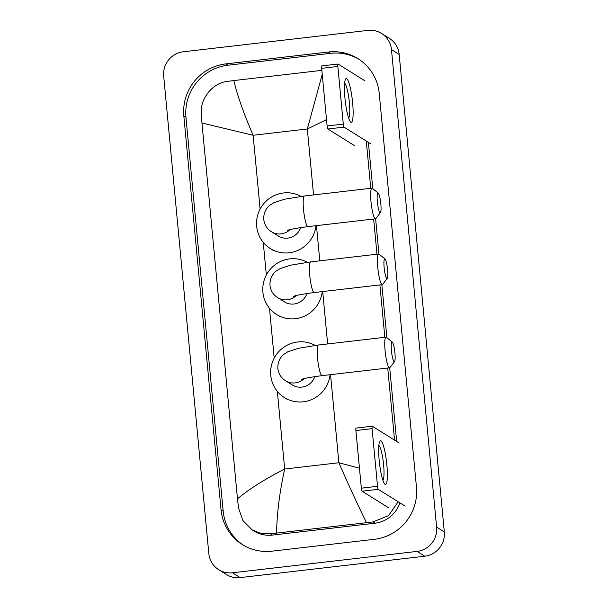 <?xml version="1.0" encoding="UTF-8"?>
<svg xmlns="http://www.w3.org/2000/svg" width="608" height="608" viewBox="0 0 608 608"><rect width="100%" height="100%" fill="white"/><g stroke="black" fill="none" stroke-linecap="round" stroke-linejoin="round"><path stroke-width="0.91" d="M344.934 98.002A22.032 3.58 -96.6 0 1 345.336 79.549A22.032 3.58 -96.6 0 1 352.632 102.813A22.032 3.58 -96.6 0 1 350.2 121.501A22.032 3.58 -96.6 0 1 344.934 98.002M348.635 118.043A17.624 2.865 83.4 0 0 349.372 102.623A17.624 2.865 83.4 0 0 344.607 83.273M364.944 80.826L338.078 64.038A2.751 0.448 83.4 0 0 338.018 64.022A2.751 0.448 83.4 0 0 337.85 66.454L321.662 68.332A2.751 0.448 -96.6 0 1 321.822 65.9A2.751 0.448 -96.6 0 1 321.883 65.915M343.3 124.108A2.751 0.448 83.4 0 0 344.037 127.125L327.849 129.002A2.751 0.448 -96.6 0 1 327.112 125.978L343.3 124.108L337.85 66.454M370.91 143.914L344.037 127.125M327.112 125.978L321.662 68.332M327.849 129.002L354.715 145.791M377.37 201.772A9.91 1.611 83.4 0 0 380.494 212.542A9.91 1.611 83.4 0 0 380.836 203.938A9.91 1.611 83.4 0 0 378.244 193.116A9.91 1.611 83.4 0 0 377.37 201.772M380.494 212.542L375.866 218.546A15.42 2.508 -96.6 0 1 375.478 218.804A15.42 2.508 -96.6 0 1 371.009 201.795A15.42 2.508 -96.6 0 1 371.929 188.168A15.42 2.508 -96.6 0 1 372.362 188.328L378.244 193.116M287.348 230.44C289.492 229.452 296.377 228.182 308.005 226.617A15.42 2.508 83.4 0 1 303.536 209.616A15.42 2.508 83.4 0 1 304.456 195.981L284.491 199.249L273.851 202.715L270.165 205.002C267.984 206.484 263.34 211.234 263.758 219.473C264.488 224.876 267.049 228.965 271.449 231.739L278.19 235.95A15.42 15.086 -58 0 0 300.717 227.582M315.993 225.69A30.286 29.64 122 0 1 289.188 252.784A30.286 29.64 122 0 1 270.317 248.566A30.286 29.64 122 0 1 257.374 216.387A30.286 29.64 122 0 1 283.533 192.964A30.286 29.64 122 0 1 301.074 196.399M391.453 350.786A9.91 1.611 83.4 0 0 394.577 361.555A9.91 1.611 83.4 0 0 394.919 352.952A9.91 1.611 83.4 0 0 392.327 342.129A9.91 1.611 83.4 0 0 391.453 350.786M394.577 361.555L389.948 367.559A15.42 2.508 -96.6 0 1 389.568 367.817A15.42 2.508 -96.6 0 1 385.092 350.808A15.42 2.508 -96.6 0 1 386.019 337.182A15.42 2.508 -96.6 0 1 386.452 337.341L392.327 342.129M301.431 379.453C303.574 378.465 310.46 377.188 322.088 375.63A15.42 2.508 83.4 0 1 317.619 358.629A15.42 2.508 83.4 0 1 318.539 344.994L298.581 348.262L287.934 351.728L284.255 354.016C282.074 355.498 277.423 360.248 277.848 368.486C278.57 373.89 281.139 377.978 285.54 380.752L292.281 384.963A15.42 15.086 -58 0 0 314.8 376.595M330.083 374.703A30.286 29.64 122 0 1 303.278 401.797A30.286 29.64 122 0 1 284.4 397.571A30.286 29.64 122 0 1 271.457 365.4A30.286 29.64 122 0 1 297.624 341.977A30.286 29.64 122 0 1 315.157 345.412M384.142 267.626A9.91 1.611 83.4 0 0 387.266 278.388A9.91 1.611 83.4 0 0 387.608 269.792A9.91 1.611 83.4 0 0 385.008 258.97A9.91 1.611 83.4 0 0 384.142 267.626M387.266 278.388L382.637 284.4A15.42 2.508 -96.6 0 1 382.25 284.65A15.42 2.508 -96.6 0 1 377.781 267.649A15.42 2.508 -96.6 0 1 378.7 254.015A15.42 2.508 -96.6 0 1 379.134 254.182L385.008 258.97M293.58 296.354C295.716 295.366 302.609 294.09 314.237 292.532A15.42 2.508 83.4 0 1 309.768 275.53A15.42 2.508 83.4 0 1 310.688 261.896L290.723 265.156L280.083 268.63L276.397 270.91C274.216 272.399 269.564 277.149 269.99 285.388C270.72 290.791 273.281 294.88 277.681 297.654L284.422 301.864A15.42 15.086 -58 0 0 306.949 293.497M322.225 291.604A30.286 29.64 122 0 1 295.42 318.698A30.286 29.64 122 0 1 276.541 314.473A30.286 29.64 122 0 1 263.598 282.302A30.286 29.64 122 0 1 289.765 258.879A30.286 29.64 122 0 1 307.298 262.314M379.172 460.203A22.032 3.58 -96.6 0 1 379.574 441.75A22.032 3.58 -96.6 0 1 386.87 465.014A22.032 3.58 -96.6 0 1 384.438 483.694A22.032 3.58 -96.6 0 1 379.172 460.203M382.873 480.244A17.624 2.865 83.4 0 0 383.61 464.824A17.624 2.865 83.4 0 0 378.845 445.474M399.182 443.027L372.316 426.238A2.751 0.448 83.4 0 0 372.256 426.223A2.751 0.448 83.4 0 0 372.088 428.655L355.893 430.532A2.751 0.448 -96.6 0 1 356.06 428.1A2.751 0.448 -96.6 0 1 356.121 428.116M377.538 486.301A2.751 0.448 83.4 0 0 378.275 489.326L362.087 491.203A2.751 0.448 -96.6 0 1 361.35 488.178L377.538 486.301L372.088 428.655M405.148 506.114L378.275 489.326M361.35 488.178L355.893 430.532M362.087 491.203L388.953 507.992M381.558 33.47L389.264 38.289A22.032 21.554 122 0 1 399.182 54.469L444.319 531.962A22.032 21.554 122 0 1 424.779 556.214L240.175 577.6A22.032 21.554 122 0 1 226.442 574.53L218.736 569.711A22.032 21.554 122 0 1 208.818 553.531L163.681 76.038A22.032 21.554 122 0 1 183.221 51.786L367.825 30.4A22.032 21.554 122 0 1 381.558 33.47A22.032 21.554 122 0 1 391.476 49.651L436.612 527.144A22.032 21.554 122 0 1 417.08 551.403L232.469 572.789A22.032 21.554 122 0 1 218.736 569.711M328.396 52.014L225.834 63.893A47.363 46.345 -58 0 0 183.836 116.037L221.054 509.785A47.363 46.345 -58 0 0 242.379 544.57A47.363 46.345 -58 0 0 271.898 551.175L374.46 539.296A47.363 46.345 -58 0 0 416.457 487.145L379.24 93.404A47.363 46.345 -58 0 0 357.914 58.619A47.363 46.345 -58 0 0 328.396 52.014L330.516 53.337L227.954 65.216A47.363 46.345 -58 0 0 185.957 117.367L223.174 511.108A47.363 46.345 -58 0 0 243.451 545.216M358.963 59.295A47.363 46.345 -58 0 0 330.516 53.337M396.674 441.454L389.705 367.772M386.863 337.676L381.854 284.696M378.959 254.068L375.622 218.758M372.78 188.662L368.395 142.34M398.179 501.76L388.573 515.614L372.902 521.945L270.34 533.824L260.931 533.467L252.145 529.887L253.84 530.951A29.739 29.1 -58 0 0 272.369 535.093L374.931 523.214A29.739 29.1 -58 0 0 399.874 502.816M366.282 141.018L370.751 188.305M373.654 219.017L376.983 254.22M379.886 284.924L384.834 337.318M387.737 368.022L394.554 440.131M252.145 529.887L242.904 520.547L238.48 507.878L237.477 498.818C248.968 489.166 264.7 479.233 284.681 469.026C279.574 492.343 276.876 513.676 276.594 533.034M321.852 70.361L233.822 80.56C237.31 95.357 243.747 113.59 253.133 135.257L201.955 123.006L237.477 498.818M201.955 123.006L201.263 114.137C199.827 98.929 212.374 82.916 227.567 81.35L233.822 80.56M366.472 522.629C357.534 504.42 348.338 484.462 338.884 462.749L359.457 468.206M326.504 119.616L307.329 128.98L322.232 74.396M271.449 231.739A15.42 15.086 -58 0 0 290.001 229.642M285.54 380.752A15.42 15.086 -58 0 0 304.084 378.655M277.681 297.654A15.42 15.086 -58 0 0 296.233 295.556M313.561 194.925L307.329 128.98L253.133 135.257L260.11 209.106M330.554 374.65L338.884 462.749L284.681 469.026L277.339 391.377M274.2 358.12L269.488 308.271M266.342 275.021L263.256 242.364M327.651 343.938L322.696 291.551M319.793 260.84L316.464 225.636M232.469 572.789L240.175 577.6M417.08 551.403L424.779 556.214M436.612 527.144L444.319 531.962M391.476 49.651L399.182 54.469M223.174 511.108L221.054 509.785M185.957 117.367L183.836 116.037M227.954 65.216L225.834 63.893M374.931 523.214L372.902 521.945M272.369 535.093L270.34 533.824M338.018 64.022L321.822 65.9M308.005 226.617L375.478 218.804M270.317 248.566L273.205 250.367M304.456 195.981L371.929 188.168M322.088 375.63L389.568 367.817M284.4 397.571L287.288 399.38M318.539 344.994L386.019 337.182M314.237 292.532L382.25 284.65M276.541 314.473L279.437 316.282M310.688 261.896L378.7 254.015M372.256 426.223L356.06 428.1"/></g></svg>
